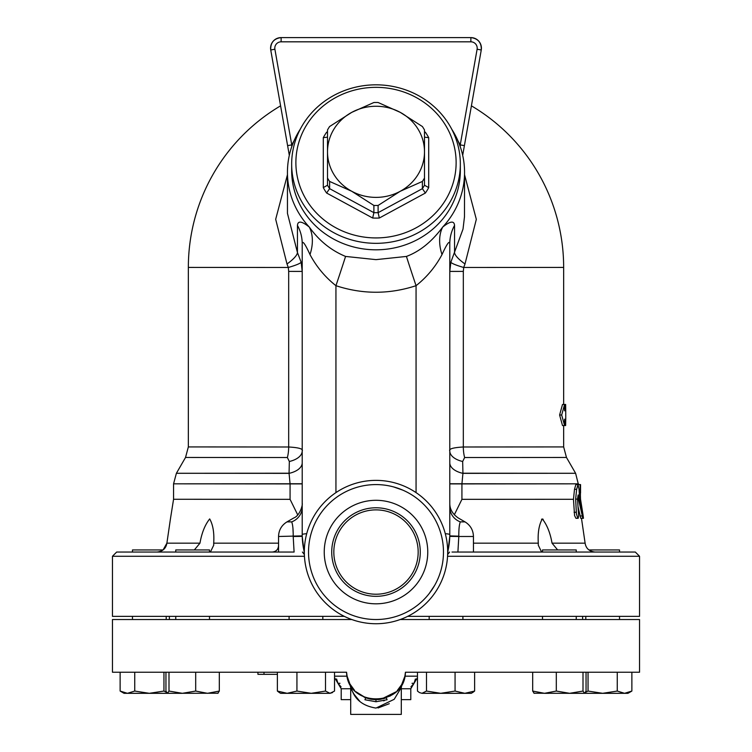 <?xml version="1.0" encoding="UTF-8"?>
<svg xmlns="http://www.w3.org/2000/svg" width="752" height="752" viewBox="0 0 752 752"><rect width="100%" height="100%" fill="white"/><g stroke="black" fill="none" stroke-linecap="round" stroke-linejoin="round"><path stroke-width="1.13" d="M376 623.737A71.684 71.684 0 0 0 438.078 516.21A71.684 71.684 0 0 0 313.922 516.21A71.684 71.684 0 0 0 376 623.737M376 619.526A67.473 67.473 0 0 0 434.43 518.316A67.473 67.473 0 0 0 317.57 518.316A67.473 67.473 0 0 0 376 619.526M376 603.818A51.766 51.766 0 0 0 420.829 526.174A51.766 51.766 0 0 0 331.171 526.174A51.766 51.766 0 0 0 376 603.818M376 596.327A44.274 44.274 0 0 0 414.343 529.916A44.274 44.274 0 0 0 337.657 529.916A44.274 44.274 0 0 0 376 596.327M376 594.221A42.168 42.168 0 0 0 412.519 530.968A42.168 42.168 0 0 0 339.481 530.968A42.168 42.168 0 0 0 376 594.221M565.636 404.463L563.652 404.463L565.636 404.463L565.73 410.789L564.602 410.789L565.73 410.789L565.758 419.221L564.602 419.221L564.602 425.547L561.669 415.01L564.602 404.463L564.602 410.789M561.669 415.01L559.61 415.01L562.505 425.547L565.636 425.547L565.73 419.221M559.61 415.01L562.505 404.463L564.602 404.463M582.151 518.316L581.475 518.316L581.569 518.927M580.065 484.579L577.95 484.579L580.544 484.579L580.065 484.579L580.506 499.093L582.903 514.105C583.702 519.529 583.59 519.529 582.565 514.105M580.544 484.579L580.544 493.021L579.275 493.021L580.065 493.021M580.018 515.947L582.161 515.947C583.185 519.604 583.195 518.372 582.208 512.253L579.585 499.102L579.059 489.317L577.997 484.579L576.643 489.317L575.637 499.112L576.436 513.936L577.705 517.931L578.185 518.316L578.645 515.947L577.508 499.112L578.147 494.957L578.448 499.112L582.894 518.316L580.751 518.316L578.072 506.951M578.185 518.316L575.957 518.316L574.566 515.571L573.466 499.281L574.5 489.317L575.863 484.579L577.997 484.579M578.448 499.112L579.585 499.102M575.637 499.112L577.508 499.112M454.302 514.829L461.925 499.337L573.466 499.281M538.3 543.17C537.652 532.867 538.987 524.793 542.314 518.927C546.995 524.793 550.238 532.867 552.043 543.17L585.112 543.17L581.569 518.927L585.112 543.17C585.987 548.452 589.277 551.404 594.973 552.053L541.609 552.053L538.282 545.191L538.3 543.17L473.45 543.17M543.179 519.256L541.525 519.247M323.294 187.615A59.032 55.479 0 0 0 326.622 193.038L372.672 218.024A59.032 55.479 0 0 0 379.328 218.024L425.378 193.038A59.032 55.479 0 0 0 428.706 187.615L428.706 137.654L424.495 137.174L424.495 185.218A54.821 51.512 180 0 1 422.389 188.649L422.389 181.439L400.243 191.281L378.106 205.456L378.106 212.666A54.821 51.512 180 0 1 373.894 212.666L373.894 205.456L351.757 191.281L329.611 181.439L329.611 188.649A54.821 51.512 180 0 1 327.505 185.218L327.505 137.174L323.294 137.654L323.294 187.615L327.505 185.218M428.706 187.615L424.495 185.218M428.706 137.654A59.032 55.479 0 0 0 425.378 132.23L424.495 133.048M327.505 131.75L326.622 132.23L327.505 133.048M326.622 193.038L329.611 188.649L373.894 212.666L372.672 218.024M379.328 218.024L378.106 212.666L422.389 188.649L425.378 193.038M329.611 181.439A54.821 51.512 180 0 1 327.505 177.998L327.505 129.964A54.821 51.512 180 0 1 329.611 126.524L351.757 112.358L373.894 102.507A54.821 51.512 180 0 1 378.106 102.507L400.243 112.358L422.389 126.524A54.821 51.512 180 0 1 424.495 129.964L424.495 177.998A54.821 51.512 180 0 1 422.389 181.439M378.106 205.456A54.821 51.512 180 0 1 373.894 205.456M295.884 162.639A80.116 75.285 180 0 1 416.063 97.431A80.116 75.285 180 0 1 416.063 227.837A80.116 75.285 180 0 1 295.884 162.639M291.663 164.077A84.337 79.251 0 0 0 376 243.328A84.337 79.251 0 0 0 460.337 164.077A84.337 79.251 0 0 0 376 84.826A84.337 79.251 0 0 0 291.663 164.077L291.663 170.563A84.337 79.251 180 0 0 376 249.814A84.337 79.251 180 0 0 460.337 170.563L460.337 164.077M400.243 191.281A48.495 45.571 0 0 0 424.495 151.819A48.495 45.571 0 0 0 400.243 112.358A48.495 45.571 0 0 0 351.757 112.358A48.495 45.571 0 0 0 327.505 151.819A48.495 45.571 0 0 0 351.757 191.281A48.495 45.571 0 0 0 400.243 191.281M278.55 543.17L213.7 543.17C214.348 532.867 213.013 524.793 209.686 518.927C205.005 524.793 201.762 532.867 199.957 543.17L194.336 549.947L199.957 543.17L166.888 543.17L163.081 549.947L132.474 549.947L132.474 552.053M209.498 552.053L209.498 549.947L175.761 549.947L175.761 552.053M576.239 552.053L576.239 549.947L542.502 549.947L542.502 552.053M549.073 693.316L544.495 693.316L556.311 691.06L569.659 693.316L533.929 693.231M472.641 692.564L474.615 691.06L471.344 693.316L421.975 693.316L426.487 691.06L440.775 693.316L455.063 691.06L464.839 693.316L474.615 691.06L474.615 672.232M277.385 672.232L277.385 691.06L279.359 692.564L277.385 691.06L287.161 693.316L280.656 693.316L279.359 692.564M165.948 672.232L165.948 691.06L167.47 693.316L168.993 691.06L182.341 693.316L177.763 693.316M120.132 691.06L127.436 693.316L124.042 693.316L120.132 691.06L120.132 672.232M167.329 693.316L149.347 693.316L163.955 691.06L166.474 692.301M127.436 693.316L134.74 691.06L149.347 693.316L127.436 693.316M218.071 693.231L167.47 693.316M182.341 693.316L195.689 691.06L207.505 693.316L219.321 691.06L217.798 693.316M296.937 691.06L311.225 693.316L287.161 693.316L296.937 691.06L296.937 672.232M332.563 692.564L330.025 693.316L334.537 691.06L334.537 672.232M311.225 693.316L325.513 691.06L330.025 693.316L311.225 693.316M421.975 693.316L419.437 692.564L421.975 693.316M417.463 672.232L417.463 691.06L419.437 692.564M534.202 693.316L532.679 691.06L544.495 693.316M583.007 691.06L584.53 693.316L569.659 693.316L583.007 691.06L583.007 672.232M584.53 693.316L586.052 691.06L586.052 672.232M163.955 672.232L163.955 691.06M134.74 672.232L134.74 691.06M219.321 672.232L219.321 691.06M195.689 672.232L195.689 691.06M325.513 672.232L325.513 691.06M532.679 672.232L532.679 691.06M168.993 672.232L168.993 691.06M426.487 672.232L426.487 691.06M455.063 672.232L455.063 691.06M556.311 672.232L556.311 691.06M619.526 552.053L619.526 549.947L588.919 549.947M617.26 691.06L624.564 693.316L602.653 693.316L617.26 691.06L617.26 672.232M585.526 692.301L588.045 691.06L602.653 693.316L584.671 693.316M631.868 691.06L627.958 693.316L624.564 693.316L631.868 691.06L631.868 672.232M588.045 672.232L588.045 691.06M277.385 674.337L257.927 674.337L257.927 672.232M384.319 700.638L383.586 700.826M387.054 699.755L376 701.748L364.946 699.755L365.679 697.781L376 699.642L386.321 697.781L387.054 699.755M380.202 699.341L380.879 699.238M382.665 698.881L385.146 698.185M385.616 698.025L386.321 697.781M376 699.642L376 701.748M355.818 691.661L365.679 697.781L369.58 698.937L365.754 697.8M370.933 699.2L371.798 699.341M401.606 684.799L404.896 676.17L405.441 672.232L639.548 672.232L639.548 619.526L400.224 619.526M351.776 619.526L112.452 619.526L112.452 672.232L346.559 672.232C347.302 707.726 404.698 707.726 405.441 672.232M398.898 688.757L399.857 687.507M346.559 672.232L347.104 676.17L349.821 683.756M350.028 684.151L354.662 690.515M350.103 684.292L350.714 685.354M353.008 688.635L353.59 689.33M398.87 688.785L397.244 690.609M395.966 691.859L381.189 699.181M401.305 699.642L410.789 699.642L410.789 688.757L417.463 677.599M350.695 688.757L341.211 688.757L341.211 699.642L350.695 699.642M370.811 699.181L369.486 698.909M364.842 697.452L355.846 691.69M364.109 697.142L364.805 697.433M375.333 699.633L371.131 699.238M351.071 685.927L353.139 688.794M389.752 696.239L394.678 692.977M398.081 689.716L400.496 686.595M401.878 684.32L397.141 690.731M396.003 691.831L384.836 698.288M379.807 699.398L377.664 699.595L379.826 699.388M353.948 694.124L359.888 701.409C352.058 694.331 348.223 680.992 352.538 691.605C356.354 700.714 364.175 706.203 376 708.074L394.189 699.313L401.305 687.507L402.076 683.963M389.263 703.703L378.002 707.98M349.774 683.671L350.705 687.525L350.695 714.4L401.305 714.4L401.305 687.507M213.7 543.17L213.718 545.191L210.391 552.053L157.036 552.053C162.686 551.442 165.976 548.481 166.888 543.17L170.431 518.927L166.888 543.17M344.322 616.358L112.452 616.358L112.452 556.273L116.663 552.053L287.085 552.053M474.061 552.053L457.902 552.053L458.805 536.486L449.79 536.373L447.675 553.406M452.008 552.053L635.337 552.053L639.548 556.273L447.562 556.273M149.347 552.053L116.663 552.053M213.718 552.053L211.669 552.053M168.326 552.053L173.59 552.053M304.325 553.416L302.21 536.373L293.195 536.486L294.098 552.053L210.391 552.053M538.282 552.053L540.453 552.053M552.043 543.17L557.655 549.947M468.28 552.053L541.609 552.053M594.973 552.053L581.569 552.053M287.443 174.746L275.683 219.293L287.001 263.98A25.305 6.73 151.4 0 0 297.444 252.54L287.452 213.342L287.443 172.33A88.557 83.209 180 0 1 300.274 129.194M289.332 461.493L289.069 473.356A21.084 11.374 180 0 0 302.21 462.818L302.21 450.956C303.394 448.906 298.882 447.59 288.674 446.989A21.084 9.814 -90 0 1 287.367 457.526L289.332 461.493A21.084 11.44 180 0 0 302.21 450.956L302.21 243.695C302.483 240.226 305.086 243.845 309.993 254.571C316.479 266.734 325.118 277.103 335.937 285.685A42.168 0.705 108.6 0 0 345.572 256.432C331.115 250.463 319.036 240.678 309.316 227.085C301.834 221.088 297.867 220.533 297.444 225.403L297.444 252.54L301.138 262.175A25.305 2.905 167.3 0 1 288.307 267.477L288.674 271.406L302.21 271.416L301.138 262.175M309.993 254.571A42.168 29.648 127.4 0 0 309.316 227.085A88.557 83.209 180 0 1 287.443 172.33M451.726 129.194A88.557 83.209 180 0 1 464.557 172.33A88.557 83.209 180 0 1 442.684 227.085C431.836 241.693 419.748 251.478 406.428 256.432L376 259.637L345.572 256.432M454.556 225.403C454.133 220.524 450.175 221.088 442.684 227.085A42.168 29.648 52.6 0 0 442.007 254.571C446.923 243.836 449.517 240.217 449.79 243.695A42.168 39.621 180 0 1 454.556 225.403L454.556 252.54A25.305 6.73 -151.4 0 0 464.999 263.98L476.326 219.33L464.557 174.755M464.557 172.33L464.482 216.792L463.016 229.097L450.862 262.175A25.305 2.905 -167.3 0 0 463.693 267.477L464.999 263.98M291.738 146.725L291.757 144.892L287.602 145.625L270.739 49.97L274.894 49.237A6.326 6.326 0 0 1 281.126 41.821L281.126 37.6A10.537 10.537 0 0 0 270.739 49.97C270.41 42.667 273.869 38.54 281.126 37.6L470.874 37.6A10.537 10.537 0 0 1 481.261 49.97C481.59 42.667 478.131 38.54 470.874 37.6A10.537 10.537 0 0 1 481.261 49.97L462.687 155.326L464.398 145.625L460.243 144.892L460.262 146.725M287.602 145.625L289.313 155.326M566.472 457.46L563.652 446.923L463.326 446.989C453.127 447.59 448.615 448.906 449.79 450.956A21.084 11.44 180 0 0 462.668 461.493L464.633 457.526L566.472 457.46L575.609 473.29L462.931 473.356L462.668 461.493M297.698 514.829L290.075 499.337L173.562 499.262L170.431 518.927M302.21 507.309A16.864 15.764 180 0 1 291.682 521.879C294.258 516.812 294.258 516.812 291.682 521.879L286.982 521.879L293.769 517.968C299.794 515.825 302.859 504.912 302.21 503.361L302.21 462.818M288.674 271.406L288.674 446.989L188.348 446.923L185.528 457.46L176.391 473.29L289.069 473.356L290.075 483.903L290.075 499.337M450.862 262.175L449.79 271.416L449.79 462.818A21.084 11.374 180 0 0 462.931 473.356L461.925 483.903L449.79 483.912M458.805 536.486L473.45 536.486C473.243 530.122 470.423 525.253 465.018 521.879L460.318 521.879C457.742 516.812 457.742 516.812 460.318 521.879C459.237 524.567 458.739 529.436 458.805 536.486L458.805 536.185C458.748 529.258 459.256 524.492 460.318 521.879A16.864 15.764 0 0 1 449.79 507.309M287.001 263.98L288.307 267.477L188.348 267.421A187.652 187.652 0 0 1 280.59 105.835M449.79 271.416L463.326 271.406L463.693 267.477L563.652 267.421A187.652 187.652 0 0 0 471.41 105.835M306.713 533.676A33.737 1.767 0 0 0 302.21 534.559L302.21 243.695A42.168 39.621 0 0 0 297.444 225.403M335.937 492.607L335.937 285.685C362.624 294.427 389.329 294.427 416.063 285.685A42.168 0.705 71.4 0 1 406.428 256.432M416.063 492.607L416.063 285.685C426.882 277.103 435.53 266.734 442.007 254.571M302.21 507.271L302.21 505.579M302.21 536.373L302.21 535.885L278.55 536.486L278.55 552.053M445.287 533.676A33.737 1.767 0 0 1 449.79 534.559L449.79 243.695M302.417 552.053L304.353 554.544M447.647 554.544L449.583 552.053M293.139 532.585L292.979 528.938M291.682 521.879C292.744 524.52 293.252 529.286 293.195 536.185M407.678 616.358L639.548 616.358L639.548 556.273M449.79 507.271L449.79 536.373M465.018 521.879L458.231 517.968C452.554 513.992 449.743 509.123 449.79 503.361M447.684 552.043A73.79 73.696 0 0 0 449.79 534.559L449.79 535.885L458.805 536.185M580.506 494.073L579.331 494.073M580.168 493.021L579.275 493.021M576.267 512.253L574.058 512.253M576.643 489.317L574.5 489.317M425.378 132.23L424.495 131.75M326.622 132.23A59.032 55.479 0 0 0 323.294 137.654M263.99 672.232L263.99 674.337M339.979 683.305L337.949 683.305L341.07 686.849M410.93 686.849L414.051 683.305L412.021 683.305M401.305 688.757L410.789 688.757M347.104 676.17L334.537 676.17M404.886 676.17L417.463 676.17M481.261 49.97L477.106 49.237L460.243 144.892A103.212 96.989 -90 0 0 458.015 140.953M470.874 37.6L470.874 41.821A6.326 6.326 0 0 1 477.106 49.237M281.126 41.821L470.874 41.821M293.985 140.953A103.212 96.989 -90 0 0 291.757 144.892L274.894 49.237M185.528 457.46L287.367 457.526M463.326 271.406L463.326 446.989A21.084 9.814 -90 0 0 464.633 457.526M302.21 483.912L173.562 483.827L302.21 483.752M461.925 499.337L461.925 483.903L578.438 483.827L449.79 483.752M173.562 499.262L173.562 483.827L176.391 473.29L289.68 473.215M462.32 473.215L575.609 473.29L578.438 484.579M302.21 534.559A73.79 73.696 -0 0 0 304.316 552.043M112.452 556.273L304.438 556.273M429.307 593.403L434.675 585.357M402.799 490.135L393.663 486.939M583.449 518.316L581.475 518.316M166.211 619.526L166.211 616.358M132.474 619.526L132.474 616.358M209.498 619.526L209.498 616.358M175.761 619.526L175.761 616.358M322.824 619.526L322.824 616.358M289.097 619.526L289.097 616.358M462.903 619.526L462.903 616.358M429.176 619.526L429.176 616.358M576.239 619.526L576.239 616.358M542.502 619.526L542.502 616.358M619.526 619.526L619.526 616.358M585.789 619.526L585.789 616.358M337.949 683.305L336.586 678.971M414.051 683.305L415.414 678.971M341.211 688.757L334.537 677.599M402.235 683.653L401.747 684.555M350.291 684.63L349.906 683.916M563.652 446.923L563.652 425.547M563.652 404.463L563.652 267.421M188.348 446.923L188.348 267.421M278.55 545.726C278.174 549.571 276.069 551.677 272.224 552.053M278.55 536.486C278.757 530.122 281.577 525.253 286.982 521.879M473.45 552.053L473.45 536.486M582.621 619.526L582.621 616.358M169.379 619.526L169.379 616.358"/></g></svg>
